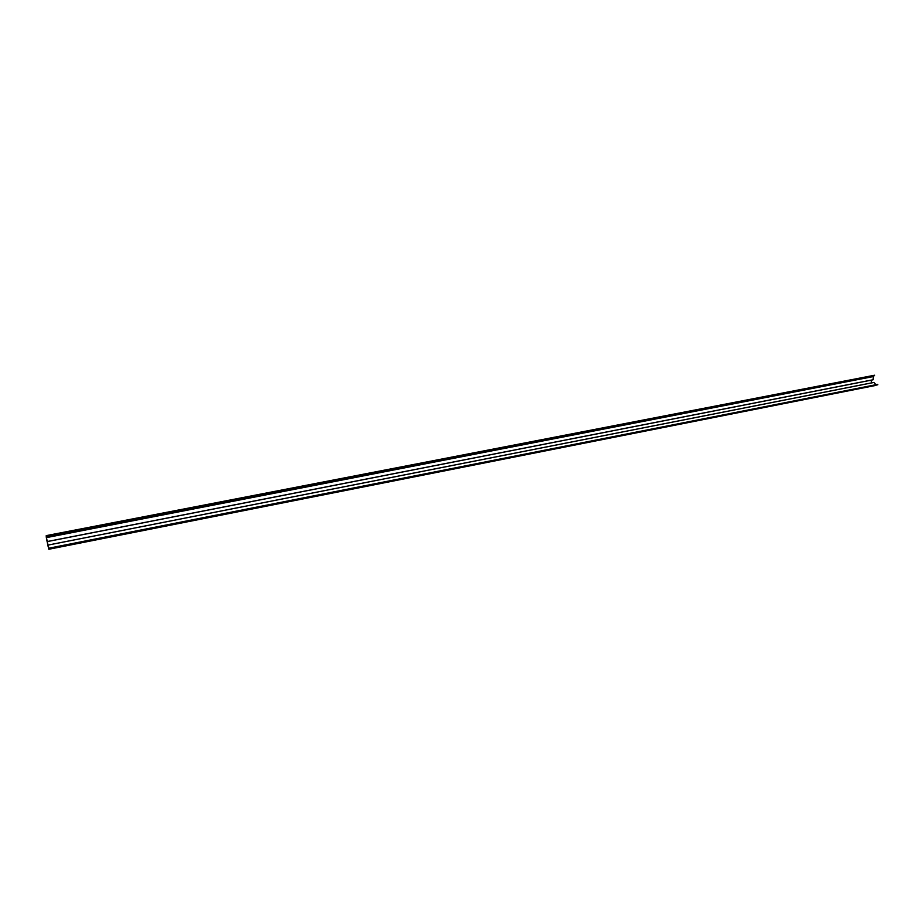 <?xml version="1.0" encoding="UTF-8"?>
<svg xmlns="http://www.w3.org/2000/svg" width="924" height="924" viewBox="0 0 924 924"><rect width="100%" height="100%" fill="white"/><g stroke="black" fill="none" stroke-linecap="round" stroke-linejoin="round"><path stroke-width="1.39" d="M48.533 548.036L47.805 545.114L48.614 548.244L877.8 384.765L48.81 549.26L46.281 536.682M48.614 548.244L877.569 384.384M47.817 545.114L873.931 382.421L875.86 384.592M46.697 539.454L48.441 547.713M870.997 380.214L871.829 382.836M46.2 536.694L46.558 538.704M46.408 537.618L873.296 376.565L873.076 379.799L47.089 541.626L873.076 379.799M46.339 536.22L874.647 375.213L873.296 376.565M46.223 535.631L874.647 375.213M48.81 549.26L875.952 385.377L48.81 549.26M47.817 545.137L873.977 382.444M47.078 541.568L873.122 379.741"/></g></svg>
